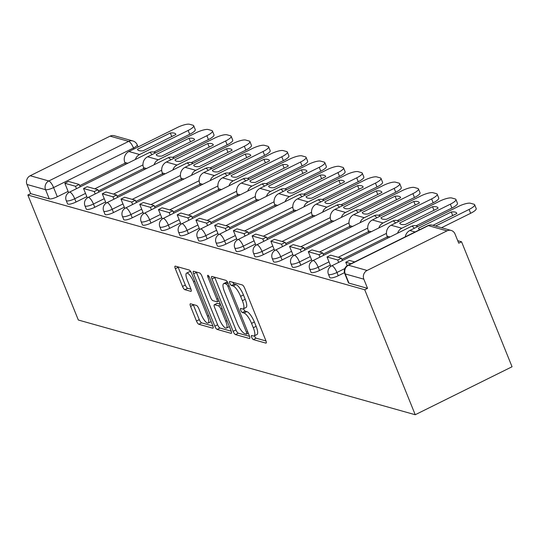 <?xml version="1.0" encoding="UTF-8"?>
<svg xmlns="http://www.w3.org/2000/svg" width="539" height="539" viewBox="0 0 539 539"><rect width="100%" height="100%" fill="white"/><g stroke="black" fill="none" stroke-linecap="round" stroke-linejoin="round"><path stroke-width="0.81" d="M251.659 337.32A2.264 0.66 -116.4 0 0 253.31 339.59L265.828 343.107A3.234 0.937 -116.4 0 0 266.091 343.1A3.234 0.937 -116.4 0 0 265.835 340.533L244.693 288.21A3.234 0.937 -116.4 0 0 242.341 284.969L229.816 281.446A2.264 0.66 -116.4 0 0 229.634 281.459A2.264 0.66 -116.4 0 0 229.816 283.251A2.264 0.66 -116.4 0 0 231.46 285.522L233.084 285.973A10.342 3.005 -116.4 0 1 240.616 296.335L242.375 300.695A10.342 3.005 -116.4 0 1 243.197 308.908A10.342 3.005 -116.4 0 1 242.361 308.941L240.744 308.483A2.264 0.66 -116.4 0 0 240.562 308.49A2.264 0.66 -116.4 0 0 240.738 310.289A2.264 0.66 -116.4 0 0 242.388 312.553L244.005 313.011A10.342 3.005 -116.4 0 1 251.538 323.373L253.296 327.732A10.342 3.005 -116.4 0 1 254.118 335.938A10.342 3.005 -116.4 0 1 253.283 335.972L251.666 335.521A2.264 0.66 -116.4 0 0 251.484 335.527A2.264 0.66 -116.4 0 0 251.659 337.32M254.428 335.784A2.264 0.66 -116.4 0 0 254.482 335.925A2.264 0.66 -116.4 0 0 256.133 338.189L265.996 340.965M232.835 282.295A2.264 0.66 -116.4 0 0 234.283 284.12L235.907 284.579L233.084 285.973M243.507 308.753A2.264 0.66 -116.4 0 0 243.561 308.887A2.264 0.66 -116.4 0 0 245.211 311.158L246.828 311.609L244.005 313.011M190.557 303.78A3.234 0.937 -116.4 0 0 190.294 303.787A3.234 0.937 -116.4 0 0 190.55 306.354L196.479 321.035A3.234 0.937 -116.4 0 0 198.837 324.276L212.743 328.184A3.234 0.937 -116.4 0 0 212.999 328.17A3.234 0.937 -116.4 0 0 212.743 325.61L191.601 273.28A3.234 0.937 -116.4 0 0 189.25 270.046L175.343 266.131A3.234 0.937 -116.4 0 0 175.081 266.145A3.234 0.937 -116.4 0 0 175.337 268.712L182.505 286.438A3.234 0.937 -116.4 0 0 184.857 289.679L190.806 291.35A3.234 0.937 -116.4 0 0 191.069 291.343A3.234 0.937 -116.4 0 0 190.813 288.776L187.262 279.984A8.644 2.513 -116.4 0 1 186.575 273.125A8.644 2.513 -116.4 0 1 193.562 281.756L207.481 316.204A8.644 2.513 -116.4 0 1 208.169 323.063A8.644 2.513 -116.4 0 1 201.175 314.432L198.857 308.692A3.234 0.937 -116.4 0 0 196.506 305.451L190.557 303.78M27.839 195.037L364.728 289.753L415.225 414.734L78.33 320.018L27.839 195.037L30.662 193.636L26.95 184.459A6.583 6.097 -74.3 0 1 30.204 175.734L110.091 136.145A6.583 6.097 -74.3 0 1 114.268 135.727L132.877 140.962A6.583 6.097 -74.3 0 0 128.7 141.38L110.091 136.145M233.131 331.337A3.234 0.937 -116.4 0 0 235.482 334.578L249.389 338.485A3.234 0.937 -116.4 0 0 249.651 338.479A3.234 0.937 -116.4 0 0 249.395 335.912L228.253 283.588A3.234 0.937 -116.4 0 0 225.902 280.347L211.995 276.44A3.234 0.937 -116.4 0 0 211.733 276.446A3.234 0.937 -116.4 0 0 211.989 279.013L233.131 331.337L235.954 329.942A3.234 0.937 -116.4 0 0 238.305 333.176L249.557 336.343M231.063 333.338L217.156 329.423A3.234 0.937 -116.4 0 1 214.805 326.189L193.663 273.859A3.234 0.937 -116.4 0 1 193.407 271.299A3.234 0.937 -116.4 0 1 193.669 271.285L199.619 272.956A3.234 0.937 -116.4 0 1 201.97 276.197L210.547 297.42A3.234 0.937 -116.4 0 0 212.898 300.654L216.846 301.766A3.234 0.937 -116.4 0 0 217.109 301.752A3.234 0.937 -116.4 0 0 216.853 299.192L207.926 277.1A2.264 0.66 -116.4 0 1 207.744 275.301A2.264 0.66 -116.4 0 1 209.577 277.558L231.069 330.757A3.234 0.937 -116.4 0 1 231.325 333.324A3.234 0.937 -116.4 0 1 231.063 333.338L231.494 333.122M125.136 163.142L79.671 185.665M68.109 191.399L57.316 196.748L53.604 187.565A6.583 1.597 158 0 1 45.559 189.688L26.95 184.459M446.986 230.867L428.377 225.632L348.484 265.222L367.093 270.457L446.986 230.867A6.583 6.097 105.7 0 1 451.156 230.449A6.583 6.097 105.7 0 1 455.024 233.987L458.729 243.17L461.552 241.775L457.732 240.697M461.552 241.775L512.05 366.756L415.225 414.734M367.093 270.457A6.583 6.097 105.7 0 0 363.838 279.175L345.229 273.94A6.583 1.597 158 0 1 344.771 273.61L348.484 282.793A6.583 1.597 158 0 0 348.942 283.123L345.229 273.94A6.583 6.097 105.7 0 1 348.484 265.222A6.583 1.913 -116.4 0 0 347.951 265.242A6.583 6.583 0 0 0 344.771 273.61M364.728 289.753L367.551 288.358L363.838 279.175M387.757 237.874L387.42 238.251M369.026 232.605L368.689 232.983M350.296 227.337L349.959 227.721M331.566 222.075L331.229 222.452M312.836 216.806L312.499 217.183M294.105 211.544L293.768 211.921M275.382 206.275L275.038 206.653M256.652 201.013L256.308 201.391M237.921 195.745L237.584 196.122M219.191 190.476L218.854 190.86M200.461 185.214L200.124 185.591M181.731 179.945L181.394 180.322M163 174.683L162.663 175.06M144.27 169.414L143.933 169.792M143.866 168.404L98.401 190.934M86.84 196.661L76.046 202.01L74.732 198.756A6.583 1.597 158 0 1 66.223 200.548L67.537 203.803A6.583 1.597 -22 0 0 76.046 202.01M162.596 173.673L117.131 196.203M105.57 201.93L94.776 207.279L93.456 204.018A6.583 1.597 158 0 1 84.953 205.81L86.267 209.071A6.583 1.597 -22 0 0 94.776 207.279M181.32 178.935L135.862 201.465M124.3 207.198L113.507 212.548L112.186 209.287A6.583 1.597 158 0 1 103.683 211.079L104.997 214.333A6.583 1.597 -22 0 0 113.507 212.548M200.05 184.203L154.592 206.733M143.03 212.46L132.237 217.81L130.916 214.556A6.583 1.597 158 0 1 122.414 216.348L123.727 219.602A6.583 1.597 -22 0 0 132.237 217.81M218.78 189.472L173.322 211.995M161.761 217.729L150.96 223.079L149.647 219.818A6.583 1.597 158 0 1 141.137 221.61L142.458 224.871A6.583 1.597 -22 0 0 150.96 223.079M237.51 194.734L192.052 217.264M180.491 222.991L169.691 228.341L168.377 225.086A6.583 1.597 158 0 1 159.867 226.879L161.188 230.133A6.583 1.597 -22 0 0 169.691 228.341M256.241 200.003L210.776 222.526M199.214 228.26L188.421 233.609L187.107 230.348A6.583 1.597 158 0 1 178.598 232.141L179.918 235.402A6.583 1.597 -22 0 0 188.421 233.609M274.971 205.265L229.506 227.795M217.945 233.522L207.151 238.871L205.837 235.617A6.583 1.597 158 0 1 197.328 237.409L198.642 240.663A6.583 1.597 -22 0 0 207.151 238.871M293.701 210.533L248.236 233.064M236.675 238.79L225.881 244.14L224.568 240.879A6.583 1.597 158 0 1 216.058 242.671L217.372 245.932A6.583 1.597 -22 0 0 225.881 244.14M312.431 215.795L266.967 238.326M255.405 244.059L244.612 249.409L243.298 246.148A6.583 1.597 158 0 1 234.788 247.94L236.102 251.201A6.583 1.597 -22 0 0 244.612 249.409M331.162 221.064L285.697 243.594M274.135 249.321L263.342 254.671L262.021 251.417A6.583 1.597 158 0 1 253.519 253.209L254.832 256.463A6.583 1.597 -22 0 0 263.342 254.671M349.892 226.333L304.427 248.856M292.866 254.59L282.072 259.939L280.752 256.679A6.583 1.597 158 0 1 272.249 258.471L273.563 261.732A6.583 1.597 -22 0 0 282.072 259.939M368.615 231.595L323.157 254.125M311.596 259.852L300.802 265.201L299.482 261.947A6.583 1.597 158 0 1 290.979 263.739L292.293 266.994A6.583 1.597 -22 0 0 300.802 265.201M387.346 236.864L341.888 259.394M330.326 265.121L319.533 270.47L318.212 267.209A6.583 1.597 158 0 1 309.703 269.001L311.023 272.262A6.583 1.597 -22 0 0 319.533 270.47M344.468 272.66L338.256 275.739L336.942 272.478A6.583 1.597 158 0 1 328.433 274.27L329.753 277.524A6.583 1.597 -22 0 0 338.256 275.739M125.54 164.152L125.203 164.53M30.662 193.636L49.271 198.871A6.583 1.597 -22 0 0 57.316 196.748M367.551 288.358L348.942 283.123M254.118 335.938L256.941 334.544A10.342 3.005 -116.4 0 0 256.119 326.331L253.296 327.732M246.828 311.609A10.342 3.005 -116.4 0 1 254.361 321.972L256.119 326.331M243.197 308.908L246.02 307.506A10.342 3.005 -116.4 0 0 245.198 299.3L242.375 300.695M235.907 284.579A10.342 3.005 -116.4 0 1 243.439 294.941L245.198 299.3M214.65 277.187A3.234 0.937 -116.4 0 0 214.812 277.612L235.954 329.942M246.451 334.052A2.264 0.66 -116.4 0 0 246.633 334.045A2.264 0.66 -116.4 0 0 246.451 332.253L227.896 286.317A2.264 0.66 -116.4 0 0 226.245 284.053L224.541 283.575A10.342 3.005 -116.4 0 0 223.705 283.608A10.342 3.005 -116.4 0 0 224.527 291.815L237.214 323.211A10.342 3.005 -116.4 0 0 244.74 333.574L246.451 334.052M223.705 283.608L226.528 282.207A10.342 3.005 -116.4 0 1 227.364 282.173L227.599 282.241M231.231 331.189L219.979 328.029L217.156 329.423M196.324 272.033A3.234 0.937 -116.4 0 0 196.486 272.464L217.628 324.788A3.234 0.937 -116.4 0 0 219.979 328.029M219.447 319.438A8.644 2.513 -116.4 0 0 226.434 328.069A8.644 2.513 -116.4 0 0 225.747 321.21L220.849 309.076A3.234 0.937 -116.4 0 0 218.49 305.835L214.542 304.724A3.234 0.937 -116.4 0 0 214.286 304.737A3.234 0.937 -116.4 0 0 214.542 307.304L219.447 319.438M226.434 328.069L229.257 326.674A8.644 2.513 -116.4 0 0 229.385 326.594M216.941 303.538A3.234 0.937 -116.4 0 1 217.109 303.336A3.234 0.937 -116.4 0 1 217.365 303.329L220.323 304.158M208.169 323.063L210.992 321.668A8.644 2.513 -116.4 0 0 211.12 321.588M191.136 272.283A8.644 2.513 -116.4 0 0 189.398 271.723L186.575 273.125M177.998 266.879A3.234 0.937 -116.4 0 0 178.16 267.31L185.328 285.043A3.234 0.937 -116.4 0 0 187.68 288.284L190.974 289.207M193.211 304.528A3.234 0.937 -116.4 0 0 193.373 304.953L199.302 319.634A3.234 0.937 -116.4 0 0 201.66 322.874L212.905 326.034M354.682 261.907L349.44 260.438L345.769 262.257L351.01 263.726M345.769 262.257L347.163 265.707M441.502 227.734L470.641 213.289L469.092 209.442A9.877 2.399 -22 0 0 474.643 204.726A9.877 2.399 -22 0 0 473.956 204.234L470.473 203.25A9.877 2.399 -22 0 0 458.406 206.437L409.849 230.497A8.233 7.62 105.7 0 0 405.288 236.83M469.092 209.442L435.552 226.063M432.972 225.336L456.789 213.532A20.415 4.959 158 0 0 456.701 213.161A20.415 4.959 158 0 0 451.264 211.975L418.48 228.226A20.415 4.959 -22 0 0 418.567 228.597A20.415 4.959 -22 0 0 419.894 229.594M474.643 204.726L476.2 208.58A9.877 2.399 158 0 1 470.641 213.289M452.713 215.553L451.264 211.975M418.756 228.92L418.48 228.226M401.259 224.359A20.415 4.959 -22 0 0 405.274 224.514L438.059 208.263A20.415 4.959 158 0 0 437.971 207.892A20.415 4.959 158 0 0 432.541 206.713L399.749 222.964A20.415 4.959 -22 0 0 399.837 223.328A20.415 4.959 -22 0 0 401.259 224.359M342.366 260.573L341.396 258.174L330.71 255.169L327.038 256.988L337.724 259.993L338.694 262.392M327.038 256.988L330.751 266.172M341.396 258.174L337.724 259.993M416.007 225.821L451.918 208.027L450.361 204.173A9.877 2.399 -22 0 0 455.913 199.464A9.877 2.399 -22 0 0 455.226 198.965L451.743 197.988A9.877 2.399 -22 0 0 439.676 201.168L391.119 225.235A8.233 7.62 105.7 0 0 387.056 236.136L387.824 238.049M450.361 204.173L401.804 228.24A8.233 7.62 105.7 0 0 397.573 233.219M455.913 199.464L457.47 203.311A9.877 2.399 158 0 1 451.918 208.027M433.983 210.284L432.541 206.713M400.032 223.658L399.749 222.964M382.528 219.09A20.415 4.959 -22 0 0 386.544 219.245L419.329 203.001A20.415 4.959 158 0 0 419.248 202.63A20.415 4.959 158 0 0 413.811 201.445L381.019 217.695A20.415 4.959 -22 0 0 381.107 218.066A20.415 4.959 -22 0 0 382.528 219.09M323.636 255.311L322.666 252.906L311.98 249.901L308.308 251.72L318.994 254.725L319.964 257.13M308.308 251.72L312.02 260.903M322.666 252.906L318.994 254.725M397.277 220.552L433.188 202.758L431.631 198.911A9.877 2.399 -22 0 0 437.19 194.195A9.877 2.399 -22 0 0 436.496 193.696L433.012 192.719A9.877 2.399 -22 0 0 420.946 195.906L372.388 219.966A8.233 7.62 105.7 0 0 368.326 230.867L369.094 232.781M431.631 198.911L383.074 222.971A8.233 7.62 105.7 0 0 378.843 227.95M437.19 194.195L438.739 198.049A9.877 2.399 158 0 1 433.188 202.758M415.252 205.022L413.811 201.445M381.302 218.389L381.019 217.695M363.805 213.821A20.415 4.959 -22 0 0 367.814 213.983L400.598 197.732A20.415 4.959 158 0 0 400.517 197.362A20.415 4.959 158 0 0 395.08 196.183L362.289 212.427A20.415 4.959 -22 0 0 362.376 212.797A20.415 4.959 -22 0 0 363.805 213.821M304.906 250.042L303.935 247.644L293.25 244.639L289.578 246.458L300.263 249.463L301.234 251.861M289.578 246.458L293.29 255.634M303.935 247.644L300.263 249.463M378.546 215.29L414.457 197.496L412.901 193.642A9.877 2.399 -22 0 0 418.459 188.933A9.877 2.399 -22 0 0 417.765 188.434L414.282 187.457A9.877 2.399 -22 0 0 402.215 190.638L353.658 214.697A8.233 7.62 105.7 0 0 349.595 225.605L350.37 227.512M412.901 193.642L364.344 217.702A8.233 7.62 105.7 0 0 360.113 222.688M418.459 188.933L420.016 192.78A9.877 2.399 158 0 1 414.457 197.496M396.522 199.753L395.08 196.183M362.572 213.127L362.289 212.427M345.075 208.559A20.415 4.959 -22 0 0 349.083 208.714L381.875 192.47A20.415 4.959 158 0 0 381.787 192.1A20.415 4.959 158 0 0 376.35 190.914L343.559 207.165A20.415 4.959 -22 0 0 343.646 207.535A20.415 4.959 -22 0 0 345.075 208.559M286.175 244.78L285.205 242.375L274.519 239.37L270.847 241.189L281.533 244.194L282.503 246.599M270.847 241.189L274.56 250.372M285.205 242.375L281.533 244.194M359.816 210.021L395.727 192.228L394.171 188.381A9.877 2.399 -22 0 0 399.729 183.664A9.877 2.399 -22 0 0 399.035 183.166L395.559 182.189A9.877 2.399 -22 0 0 383.485 185.376L334.928 209.435A8.233 7.62 105.7 0 0 330.865 220.336L331.64 222.25M394.171 188.381L345.614 212.44A8.233 7.62 105.7 0 0 341.382 217.419M399.729 183.664L401.286 187.511A9.877 2.399 158 0 1 395.727 192.228M377.792 194.491L376.35 190.914M343.842 207.859L343.559 207.165M326.344 203.291A20.415 4.959 -22 0 0 330.353 203.452L363.145 187.201A20.415 4.959 158 0 0 363.057 186.831A20.415 4.959 158 0 0 357.62 185.652L324.828 201.896A20.415 4.959 -22 0 0 324.916 202.266A20.415 4.959 -22 0 0 326.344 203.291M267.445 239.511L266.475 237.113L255.789 234.108L252.124 235.927L262.803 238.932L263.78 241.331M252.124 235.927L255.83 245.104M266.475 237.113L262.803 238.932M341.093 204.753L376.997 186.959L375.44 183.112A9.877 2.399 -22 0 0 380.999 178.396A9.877 2.399 -22 0 0 380.305 177.904L376.828 176.92A9.877 2.399 -22 0 0 364.755 180.107L316.204 204.166A8.233 7.62 105.7 0 0 312.135 215.068L312.91 216.981M375.44 183.112L326.89 207.171A8.233 7.62 105.7 0 0 322.652 212.157M380.999 178.396L382.555 182.249A9.877 2.399 158 0 1 376.997 186.959M359.062 189.223L357.62 185.652M325.111 202.59L324.828 201.896M307.614 198.029A20.415 4.959 -22 0 0 311.623 198.184L344.414 181.933A20.415 4.959 158 0 0 344.327 181.569A20.415 4.959 158 0 0 338.89 180.383L306.098 196.634A20.415 4.959 -22 0 0 306.186 196.998A20.415 4.959 -22 0 0 307.614 198.029M248.715 234.249L247.745 231.844L237.059 228.839L233.394 230.658L244.079 233.663L245.05 236.069M233.394 230.658L237.099 239.842M247.745 231.844L244.079 233.663M322.362 199.491L358.267 181.697L356.71 177.843A9.877 2.399 -22 0 0 362.269 173.134A9.877 2.399 -22 0 0 361.581 172.635L358.098 171.658A9.877 2.399 -22 0 0 346.025 174.838L297.474 198.904A8.233 7.62 105.7 0 0 293.405 209.806L294.179 211.719M356.71 177.843L308.16 201.909A8.233 7.62 105.7 0 0 303.922 206.888M362.269 173.134L363.825 176.981A9.877 2.399 158 0 1 358.267 181.697M340.331 183.954L338.89 180.383M306.381 197.328L306.098 196.634M288.884 192.76A20.415 4.959 -22 0 0 292.893 192.922L325.684 176.671A20.415 4.959 158 0 0 325.596 176.3A20.415 4.959 158 0 0 320.159 175.114L287.375 191.365A20.415 4.959 -22 0 0 287.455 191.736A20.415 4.959 -22 0 0 288.884 192.76M229.985 228.981L229.014 226.575L218.329 223.577L214.663 225.39L225.349 228.395L226.319 230.8M214.663 225.39L218.369 234.573M229.014 226.575L225.349 228.395M303.632 194.222L339.536 176.428L337.98 172.581A9.877 2.399 -22 0 0 343.538 167.865A9.877 2.399 -22 0 0 342.851 167.373L339.368 166.389A9.877 2.399 -22 0 0 327.294 169.576L278.744 193.636A8.233 7.62 105.7 0 0 274.674 204.537L275.449 206.45M337.98 172.581L289.43 196.641A8.233 7.62 105.7 0 0 285.192 201.62M343.538 167.865L345.095 171.719A9.877 2.399 158 0 1 339.536 176.428M321.601 178.692L320.159 175.114M287.651 192.059L287.375 191.365M270.154 187.498A20.415 4.959 -22 0 0 274.162 187.653L306.954 171.402A20.415 4.959 158 0 0 306.866 171.031A20.415 4.959 158 0 0 301.429 169.852L268.644 186.096A20.415 4.959 -22 0 0 268.725 186.467A20.415 4.959 -22 0 0 270.154 187.498M211.261 223.712L210.284 221.313L199.605 218.308L195.933 220.128L206.619 223.133L207.589 225.531M195.933 220.128L199.639 229.311M210.284 221.313L206.619 223.133M284.902 188.96L320.806 171.166L319.25 167.312A9.877 2.399 -22 0 0 324.808 162.603A9.877 2.399 -22 0 0 324.121 162.104L320.638 161.127A9.877 2.399 -22 0 0 308.564 164.307L260.014 188.374A8.233 7.62 105.7 0 0 255.944 199.275L256.719 201.188M319.25 167.312L270.699 191.372A8.233 7.62 105.7 0 0 266.468 196.358M324.808 162.603L326.364 166.45A9.877 2.399 158 0 1 320.806 171.166M302.878 173.423L301.429 169.852M268.921 186.797L268.644 186.096M251.423 182.229A20.415 4.959 -22 0 0 255.432 182.384L288.224 166.14A20.415 4.959 158 0 0 288.136 165.769A20.415 4.959 158 0 0 282.699 164.584L249.914 180.834A20.415 4.959 -22 0 0 250.002 181.205A20.415 4.959 -22 0 0 251.423 182.229M192.531 218.45L191.561 216.045L180.875 213.04L177.203 214.859L187.889 217.864L188.859 220.269M177.203 214.859L180.909 224.042M191.561 216.045L187.889 217.864M266.172 183.691L302.076 165.897L300.526 162.05A9.877 2.399 -22 0 0 306.078 157.334A9.877 2.399 -22 0 0 305.391 156.836L301.907 155.859A9.877 2.399 -22 0 0 289.841 159.045L241.283 183.105A8.233 7.62 105.7 0 0 237.214 194.006L237.989 195.92M300.526 162.05L251.969 186.11A8.233 7.62 105.7 0 0 247.738 191.089M306.078 157.334L307.634 161.188A9.877 2.399 158 0 1 302.076 165.897M284.147 168.161L282.699 164.584M250.19 181.528L249.914 180.834M232.693 176.96A20.415 4.959 -22 0 0 236.709 177.122L269.493 160.871A20.415 4.959 158 0 0 269.406 160.501A20.415 4.959 158 0 0 263.969 159.322L231.184 175.566A20.415 4.959 -22 0 0 231.271 175.936A20.415 4.959 -22 0 0 232.693 176.96M173.801 213.181L172.83 210.783L162.145 207.778L158.473 209.597L169.158 212.602L170.129 215M158.473 209.597L162.185 218.773M172.83 210.783L169.158 212.602M247.441 178.429L283.352 160.629L281.796 156.782A9.877 2.399 -22 0 0 287.348 152.065A9.877 2.399 -22 0 0 286.66 151.574L283.177 150.597A9.877 2.399 -22 0 0 271.11 153.777L222.553 177.836A8.233 7.62 105.7 0 0 218.49 188.738L219.258 190.651M281.796 156.782L233.239 180.841A8.233 7.62 105.7 0 0 229.008 185.827M287.348 152.065L288.904 155.919A9.877 2.399 158 0 1 283.352 160.629M265.417 162.893L263.969 159.322M231.467 176.26L231.184 175.566M213.963 171.698A20.415 4.959 -22 0 0 217.978 171.853L250.763 155.603A20.415 4.959 158 0 0 250.675 155.239A20.415 4.959 158 0 0 245.245 154.053L212.454 170.304A20.415 4.959 -22 0 0 212.541 170.674A20.415 4.959 -22 0 0 213.963 171.698M155.07 207.919L154.1 205.514L143.414 202.509L139.742 204.328L150.428 207.333L151.398 209.738M139.742 204.328L143.455 213.511M154.1 205.514L150.428 207.333M228.711 173.16L264.622 155.367L263.066 151.513A9.877 2.399 -22 0 0 268.624 146.803A9.877 2.399 -22 0 0 267.93 146.305L264.447 145.328A9.877 2.399 -22 0 0 252.38 148.515L203.823 172.574A8.233 7.62 105.7 0 0 199.76 183.476L200.528 185.389M263.066 151.513L214.509 175.579A8.233 7.62 105.7 0 0 210.277 180.558M268.624 146.803L270.174 150.65A9.877 2.399 158 0 1 264.622 155.367M246.687 157.624L245.245 154.053M212.737 170.998L212.454 170.304M195.239 166.43A20.415 4.959 -22 0 0 199.248 166.591L232.033 150.341A20.415 4.959 158 0 0 231.952 149.97A20.415 4.959 158 0 0 226.515 148.784L193.723 165.035A20.415 4.959 -22 0 0 193.811 165.406A20.415 4.959 -22 0 0 195.239 166.43M136.34 202.651L135.37 200.252L124.684 197.247L121.012 199.066L131.698 202.064L132.668 204.47M121.012 199.066L124.725 208.243M135.37 200.252L131.698 202.064M209.981 167.892L245.892 150.098L244.335 146.251A9.877 2.399 -22 0 0 249.894 141.535A9.877 2.399 -22 0 0 249.2 141.043L245.717 140.059A9.877 2.399 -22 0 0 233.65 143.246L185.093 167.306A8.233 7.62 105.7 0 0 181.03 178.207L181.805 180.12M244.335 146.251L195.778 170.311A8.233 7.62 105.7 0 0 191.547 175.29M249.894 141.535L251.45 145.389A9.877 2.399 158 0 1 245.892 150.098M227.957 152.362L226.515 148.784M194.006 165.729L193.723 165.035M176.509 161.168A20.415 4.959 -22 0 0 180.518 161.323L213.303 145.072A20.415 4.959 158 0 0 213.222 144.701A20.415 4.959 158 0 0 207.784 143.522L174.993 159.773A20.415 4.959 -22 0 0 175.081 160.137A20.415 4.959 -22 0 0 176.509 161.168M117.61 197.389L116.64 194.983L105.954 191.978L102.282 193.797L112.968 196.802L113.938 199.201M102.282 193.797L105.994 202.981M116.64 194.983L112.968 196.802M191.251 162.63L227.162 144.836L225.605 140.982A9.877 2.399 -22 0 0 231.164 136.273A9.877 2.399 -22 0 0 230.47 135.774L226.993 134.797A9.877 2.399 -22 0 0 214.92 137.977L166.362 162.044A8.233 7.62 105.7 0 0 162.3 172.945L163.074 174.858M225.605 140.982L177.048 165.049A8.233 7.62 105.7 0 0 172.817 170.028M231.164 136.273L232.72 140.12A9.877 2.399 158 0 1 227.162 144.836M209.226 147.093L207.784 143.522M175.276 160.467L174.993 159.773M157.779 155.899A20.415 4.959 -22 0 0 161.788 156.054L194.579 139.81A20.415 4.959 158 0 0 194.491 139.439A20.415 4.959 158 0 0 189.054 138.253L156.263 154.504A20.415 4.959 -22 0 0 156.35 154.875A20.415 4.959 -22 0 0 157.779 155.899M98.88 192.12L97.909 189.715L87.224 186.71L83.552 188.529L94.237 191.534L95.208 193.939M83.552 188.529L87.264 197.712M97.909 189.715L94.237 191.534M172.52 157.361L208.431 139.567L206.875 135.72A9.877 2.399 -22 0 0 212.433 131.004A9.877 2.399 -22 0 0 211.739 130.505L208.263 129.528A9.877 2.399 -22 0 0 196.189 132.715L147.632 156.775A8.233 7.62 105.7 0 0 143.569 167.676L144.344 169.59M206.875 135.72L158.318 159.78A8.233 7.62 105.7 0 0 154.087 164.759M212.433 131.004L213.99 134.858A9.877 2.399 158 0 1 208.431 139.567M190.496 141.831L189.054 138.253M156.546 155.198L156.263 154.504M139.049 150.63A20.415 4.959 -22 0 0 143.057 150.792L175.849 134.541A20.415 4.959 158 0 0 175.761 134.171A20.415 4.959 158 0 0 170.324 132.992L137.533 149.236A20.415 4.959 -22 0 0 137.62 149.606A20.415 4.959 -22 0 0 139.049 150.63M80.149 186.851L79.179 184.453L68.493 181.448L64.828 183.267L75.514 186.272L76.484 188.67M64.828 183.267L68.534 192.443M79.179 184.453L75.514 186.272M153.797 152.099L189.701 134.305L188.145 130.451A9.877 2.399 -22 0 0 193.703 125.742A9.877 2.399 -22 0 0 193.016 125.243L189.533 124.266A9.877 2.399 -22 0 0 177.459 127.447L128.909 151.513A8.233 7.62 105.7 0 0 124.839 162.414L125.614 164.328M188.145 130.451L139.594 154.511A8.233 7.62 105.7 0 0 135.356 159.497M193.703 125.742L195.259 129.589A9.877 2.399 158 0 1 189.701 134.305M171.766 136.562L170.324 132.992M137.816 149.936L137.533 149.236M256.133 338.189L253.31 339.59M234.283 284.12L231.46 285.522M245.211 311.158L242.388 312.553M133.921 149.027L133.497 147.976L53.604 187.565A6.583 1.913 63.6 0 0 48.813 180.969L128.7 141.38A6.583 1.913 63.6 0 1 133.497 147.976A6.583 1.597 158 0 0 137.202 144.836A6.583 6.583 0 0 0 132.877 140.962M30.204 175.734L48.813 180.969A6.583 6.097 105.7 0 0 45.559 189.688L49.271 198.871M142.97 164.934L94.756 188.832M85.526 193.407L74.732 198.756A6.583 1.913 63.6 0 0 69.935 192.153A6.583 1.913 63.6 0 0 69.403 192.18A6.583 6.583 0 0 0 66.223 200.548M161.7 170.203L113.486 194.094M104.256 198.669L93.456 204.018A6.583 1.913 63.6 0 0 88.665 197.422A6.583 1.913 63.6 0 0 88.133 197.442A6.583 6.583 0 0 0 84.953 205.81M180.43 175.471L132.217 199.363M122.986 203.937L112.186 209.287A6.583 1.913 63.6 0 0 107.396 202.691A6.583 1.913 63.6 0 0 106.863 202.711A6.583 6.583 0 0 0 103.683 211.079M199.161 180.733L150.947 204.631M141.71 209.206L130.916 214.556A6.583 1.913 63.6 0 0 126.126 207.953A6.583 1.913 63.6 0 0 125.594 207.98A6.583 6.583 0 0 0 122.414 216.348M217.891 186.002L169.677 209.893M160.44 214.468L149.647 219.818A6.583 1.913 63.6 0 0 144.856 213.222A6.583 1.913 63.6 0 0 144.324 213.242A6.583 6.583 0 0 0 141.137 221.61M236.621 191.264L188.407 215.162M179.17 219.737L168.377 225.086A6.583 1.913 63.6 0 0 163.58 218.484A6.583 1.913 63.6 0 0 163.054 218.511A6.583 6.583 0 0 0 159.867 226.879M255.351 196.533L207.131 220.424M197.901 224.999L187.107 230.348A6.583 1.913 63.6 0 0 182.31 223.752A6.583 1.913 63.6 0 0 181.778 223.773A6.583 6.583 0 0 0 178.598 232.141M274.082 201.795L225.861 225.693M216.631 230.268L205.837 235.617A6.583 1.913 63.6 0 0 201.04 229.021A6.583 1.913 63.6 0 0 200.508 229.041A6.583 6.583 0 0 0 197.328 237.409M292.812 207.064L244.591 230.955M235.361 235.53L224.568 240.879A6.583 1.913 63.6 0 0 219.771 234.283A6.583 1.913 63.6 0 0 219.238 234.303A6.583 6.583 0 0 0 216.058 242.671M311.535 212.332L263.322 236.223M254.091 240.798L243.298 246.148A6.583 1.913 63.6 0 0 238.501 239.552A6.583 1.913 63.6 0 0 237.968 239.572A6.583 6.583 0 0 0 234.788 247.94M330.266 217.594L282.052 241.492M272.822 246.067L262.021 251.417A6.583 1.913 63.6 0 0 257.231 244.814A6.583 1.913 63.6 0 0 256.699 244.841A6.583 6.583 0 0 0 253.519 253.209M348.996 222.863L300.782 246.754M291.552 251.329L280.752 256.679A6.583 1.913 63.6 0 0 275.961 250.083A6.583 1.913 63.6 0 0 275.429 250.103A6.583 6.583 0 0 0 272.249 258.471M367.726 228.125L319.512 252.023M310.275 256.598L299.482 261.947A6.583 1.913 63.6 0 0 294.692 255.345A6.583 1.913 63.6 0 0 294.159 255.371A6.583 6.583 0 0 0 290.979 263.739M386.456 233.394L338.243 257.285M329.006 261.86L318.212 267.209A6.583 1.913 63.6 0 0 313.422 260.613A6.583 1.913 63.6 0 0 312.889 260.633A6.583 6.583 0 0 0 309.703 269.001M344.812 268.577L336.942 272.478A6.583 1.913 63.6 0 0 332.145 265.882A6.583 1.913 63.6 0 0 331.62 265.902A6.583 6.583 0 0 0 328.433 274.27M331.62 265.902L411.506 226.313A6.583 1.913 63.6 0 1 412.039 226.292A6.583 1.913 -116.4 0 1 414.289 228.3M312.889 260.633L392.776 221.044A6.583 1.913 63.6 0 1 393.308 221.024A6.583 1.913 -116.4 0 1 395.559 223.031M294.159 255.371L374.046 215.782A6.583 1.913 63.6 0 1 374.578 215.755A6.583 1.913 -116.4 0 1 376.828 217.769M275.429 250.103L355.316 210.513A6.583 1.913 63.6 0 1 355.848 210.493A6.583 1.913 -116.4 0 1 358.098 212.501M256.699 244.841L336.585 205.251A6.583 1.913 63.6 0 1 337.118 205.224A6.583 1.913 -116.4 0 1 339.368 207.239M237.968 239.572L317.862 199.982A6.583 1.913 63.6 0 1 318.387 199.962A6.583 1.913 -116.4 0 1 320.638 201.97M219.238 234.303L299.132 194.714A6.583 1.913 63.6 0 1 299.657 194.694A6.583 1.913 -116.4 0 1 301.907 196.701M200.508 229.041L280.401 189.452A6.583 1.913 63.6 0 1 280.934 189.432A6.583 1.913 -116.4 0 1 283.177 191.439M181.778 223.773L261.671 184.183A6.583 1.913 63.6 0 1 262.203 184.163A6.583 1.913 -116.4 0 1 264.447 186.171M163.054 218.511L242.941 178.921A6.583 1.913 63.6 0 1 243.473 178.894A6.583 1.913 -116.4 0 1 245.723 180.909M144.324 213.242L224.211 173.652A6.583 1.913 63.6 0 1 224.743 173.632A6.583 1.913 -116.4 0 1 226.993 175.64M125.594 207.98L205.48 168.39A6.583 1.913 63.6 0 1 206.013 168.363A6.583 1.913 -116.4 0 1 208.263 170.371M106.863 202.711L186.75 163.122A6.583 1.913 63.6 0 1 187.282 163.101A6.583 1.913 -116.4 0 1 189.533 165.109M88.133 197.442L168.02 157.853A6.583 1.913 63.6 0 1 168.552 157.833A6.583 1.913 -116.4 0 1 170.802 159.84M69.403 192.18L149.29 152.591A6.583 1.913 63.6 0 1 149.822 152.564A6.583 1.913 -116.4 0 1 152.072 154.578M427.845 225.652A6.583 1.913 -116.4 0 1 428.377 225.632A6.583 6.097 -74.3 0 1 432.547 225.214A6.583 6.583 0 0 0 427.845 225.652L347.951 265.242M254.361 321.972L251.538 323.373M243.439 294.941L240.616 296.335M266.259 342.898L265.828 343.107M214.812 277.612L211.989 279.013M249.82 338.276L249.389 338.485M238.305 333.176L235.482 334.578M247.671 331.647L246.451 332.253M229.115 285.717L227.896 286.317M228.064 283.15L226.245 284.053M227.364 282.173L224.541 283.575M217.628 324.788L214.805 326.189M196.486 272.464L193.663 273.859M218.073 298.586L216.853 299.192M209.065 276.534L207.926 277.1M226.966 320.611L225.747 321.21M222.061 308.47L220.849 309.076M220.579 304.798L218.49 305.835M217.365 303.329L214.542 304.724M208.701 315.598L207.481 316.204M194.781 281.149L193.562 281.756M191.237 291.141L190.806 291.35M187.68 288.284L184.857 289.679M185.328 285.043L182.505 286.438M178.16 267.31L175.337 268.712M213.168 327.975L212.743 328.184M201.66 322.874L198.837 324.276M199.302 319.634L196.479 321.035M193.373 304.953L190.55 306.354M409.849 230.497L415.091 231.972M387.056 236.136L390.007 236.965M391.119 225.235L401.804 228.24M368.326 230.867L371.283 231.696M372.388 219.966L383.074 222.971M349.595 225.605L352.553 226.434M353.658 214.697L364.344 217.702M330.865 220.336L333.823 221.165M334.928 209.435L345.614 212.44M312.135 215.068L315.093 215.903M316.204 204.166L326.89 207.171M293.405 209.806L296.362 210.634M297.474 198.904L308.16 201.909M274.674 204.537L277.632 205.372M278.744 193.636L289.43 196.641M255.944 199.275L258.902 200.104M260.014 188.374L270.699 191.372M237.214 194.006L240.172 194.835M241.283 183.105L251.969 186.11M218.49 188.738L221.441 189.573M222.553 177.836L233.239 180.841M199.76 183.476L202.718 184.304M203.823 172.574L214.509 175.579M181.03 178.207L183.988 179.042M185.093 167.306L195.778 170.311M162.3 172.945L165.257 173.774M166.362 162.044L177.048 165.049M143.569 167.676L146.527 168.505M147.632 156.775L158.318 159.78M124.839 162.414L127.797 163.243M128.909 151.513L139.594 154.511M417.806 226.555A6.583 6.583 0 0 0 411.506 226.313M399.076 221.293A6.583 6.583 0 0 0 392.776 221.044M380.345 216.024A6.583 6.583 0 0 0 374.046 215.782M361.615 210.756A6.583 6.583 0 0 0 355.316 210.513M342.885 205.494A6.583 6.583 0 0 0 336.585 205.251M324.155 200.225A6.583 6.583 0 0 0 317.862 199.982M305.424 194.963A6.583 6.583 0 0 0 299.132 194.714M286.694 189.694A6.583 6.583 0 0 0 280.401 189.452M267.964 184.432A6.583 6.583 0 0 0 261.671 184.183M249.24 179.164A6.583 6.583 0 0 0 242.941 178.921M230.51 173.895A6.583 6.583 0 0 0 224.211 173.652M211.78 168.633A6.583 6.583 0 0 0 205.48 168.39M193.05 163.364A6.583 6.583 0 0 0 186.75 163.122M174.319 158.102A6.583 6.583 0 0 0 168.02 157.853M155.589 152.833A6.583 6.583 0 0 0 149.29 152.591M138.065 146.972L137.202 144.836M451.156 230.449L432.547 225.214M248.304 333.217L246.633 334.045M218.975 300.829L217.109 301.752M217.109 303.336L214.286 304.737"/></g></svg>
